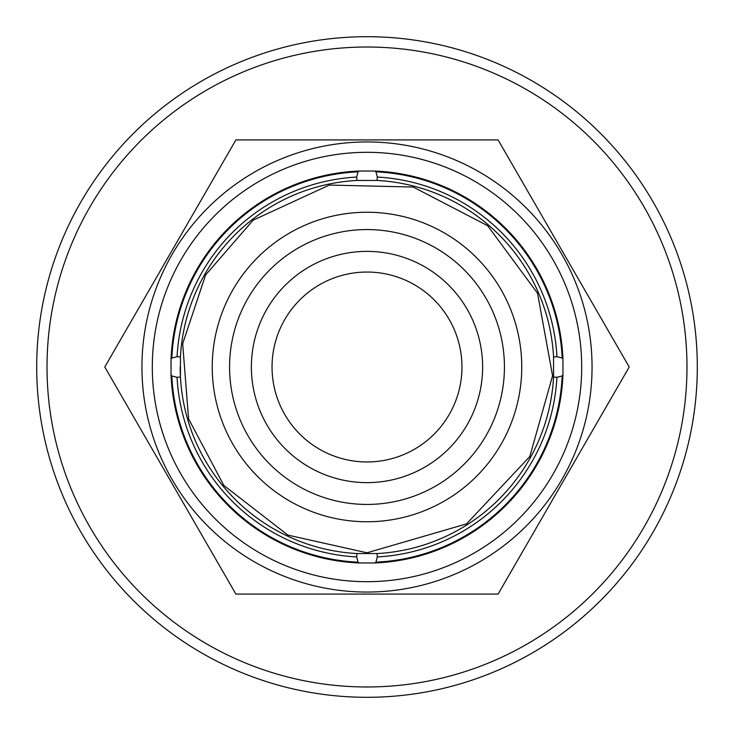<?xml version="1.0" encoding="UTF-8"?>
<svg xmlns="http://www.w3.org/2000/svg" width="734" height="734" viewBox="0 0 734 734"><rect width="100%" height="100%" fill="white"/><g stroke="black" fill="none" stroke-linecap="round" stroke-linejoin="round"><path stroke-width="1.1" d="M367 697.3A330.3 330.3 0 0 0 653.049 201.85A330.3 330.3 0 0 0 80.951 201.85A330.3 330.3 0 0 0 367 697.3M367 686.978A319.978 319.978 0 0 0 644.113 207.016A319.978 319.978 0 0 0 89.887 207.016A319.978 319.978 0 0 0 367 686.978M235.898 139.919L104.788 367L235.898 594.081L498.102 594.081L629.212 367L498.102 139.919L235.898 139.919M479.522 172.095A225.054 225.054 0 0 0 149.617 308.748A225.054 225.054 0 0 0 367 592.054A225.054 225.054 0 0 0 479.522 172.095M367 152.305A214.695 214.695 0 0 1 552.931 474.347A214.695 214.695 0 0 1 181.069 474.347A214.695 214.695 0 0 1 367 152.305M367 504.432A137.432 137.432 0 0 1 229.568 367A137.432 137.432 0 0 1 367 229.568A137.432 137.432 0 0 1 504.432 367A137.432 137.432 0 0 1 367 504.432M367 212.245A154.755 154.755 0 0 1 521.755 367A154.755 154.755 0 0 1 367 521.755A154.755 154.755 0 0 1 212.245 367A154.755 154.755 0 0 1 367 212.245M377.294 177.059L375.964 171.829L374.854 171.04A196.116 196.116 0 0 1 562.96 359.146L562.171 358.036L556.941 356.706L553.555 356.953L553.555 377.047L556.941 377.294L562.171 375.964L562.96 374.854A196.116 196.116 0 0 1 374.854 562.96L375.964 562.171L377.294 556.941L377.047 553.555L356.953 553.555L356.706 556.941L358.036 562.171L359.146 562.96A196.116 196.116 0 0 1 171.04 374.854L171.829 375.964L177.059 377.294L180.445 377.047L180.445 356.953L177.059 356.706L171.829 358.036L171.04 359.146A196.116 196.116 0 0 1 359.146 171.04L358.036 171.829L356.706 177.059L356.953 180.445L377.047 180.445L377.294 177.059A190.216 190.216 0 0 1 556.941 356.706M377.047 180.445A186.821 186.821 0 0 1 553.555 356.953A186.821 186.821 0 0 0 377.047 180.445A186.821 186.821 0 0 1 553.555 356.953M180.445 356.953A186.821 186.821 0 0 1 356.953 180.445M356.953 553.555A186.821 186.821 0 0 1 180.169 367A186.821 186.821 0 0 0 356.953 553.555A186.821 186.821 0 0 1 180.445 377.047M377.047 553.555A186.821 186.821 0 0 0 553.555 377.047A186.821 186.821 0 0 1 377.047 553.555A186.821 186.821 0 0 0 553.555 377.047A186.821 186.821 0 0 1 377.047 553.555M562.96 374.854L562.96 359.146M374.854 171.04L359.146 171.04M171.04 359.146L171.04 374.854M359.146 562.96L374.854 562.96M367 461.961A94.961 94.961 0 0 0 449.236 319.519A94.961 94.961 0 0 0 284.764 319.519A94.961 94.961 0 0 0 367 461.961M367 482.633A115.633 115.633 0 0 0 467.136 309.188A115.633 115.633 0 0 0 266.864 309.188A115.633 115.633 0 0 0 367 482.633M562.171 358.036A195.382 195.382 0 0 0 375.964 171.829M358.036 171.829A195.382 195.382 0 0 0 171.829 358.036M356.706 177.059A190.216 190.216 0 0 0 177.059 356.706M177.059 377.294A190.216 190.216 0 0 0 356.706 556.941M171.829 375.964A195.382 195.382 0 0 0 358.036 562.171M377.294 556.941A190.216 190.216 0 0 0 556.941 377.294M375.964 562.171A195.382 195.382 0 0 0 562.171 375.964M367 552.794L287.893 535.114L223.842 485.431L188.583 418.839L182.674 343.714L205.612 274.947L253.129 220.191L329.327 185.069L413.205 187.042L487.66 225.723L537.517 293.215L552.592 375.753L529.81 456.511L466.558 523.874L367 552.794"/></g></svg>
